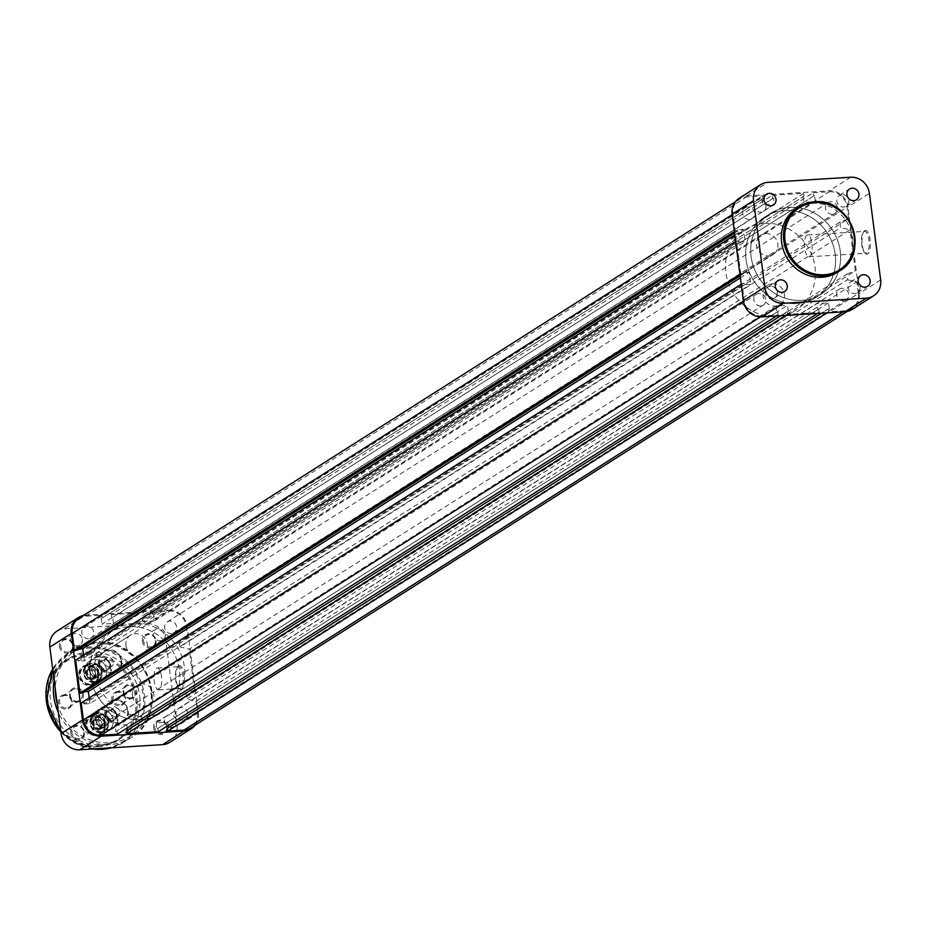 <?xml version="1.0" encoding="UTF-8"?>
<svg xmlns="http://www.w3.org/2000/svg" width="927" height="927" viewBox="0 0 927 927"><rect width="100%" height="100%" fill="white"/><g stroke="black" fill="none" stroke-linecap="round" stroke-linejoin="round"><path stroke-width="0.7" stroke-dasharray="4.63 3.48" d="M95.249 719.016L93.743 721.09A4.762 4.38 57.6 0 0 97.011 728.657A4.762 4.38 57.6 0 0 101.506 722.434L102.584 724.96L99.595 729.097L97.011 728.657L94.427 728.205L93.337 725.69L92.248 723.164L93.743 721.09A4.762 4.38 -122.4 0 1 97.833 719.468L100.417 719.908L101.506 722.434A4.762 4.38 57.6 0 0 97.833 719.468L95.249 719.016L93.349 720.221L98.529 721.113L100.695 726.154L97.706 730.302L92.526 729.41L90.359 724.369L93.349 720.221M116.396 715.632A4.762 4.38 57.6 0 0 112.329 710.267A4.762 4.38 57.6 0 0 107.439 714.08A4.762 4.38 57.6 0 0 111.507 719.456A4.762 4.38 57.6 0 0 116.396 715.632M106.234 714.126A5.713 5.261 -122.4 0 1 114.334 710.464A5.713 5.261 -122.4 0 1 114.67 719.885A5.713 5.261 -122.4 0 1 106.234 714.126M107.995 724.358A9.247 8.505 57.6 0 0 100.116 713.952A9.247 8.505 57.6 0 0 90.626 721.357A9.247 8.505 57.6 0 0 98.505 731.774A9.247 8.505 57.6 0 0 107.995 724.358M90.255 721.368A9.525 8.772 -122.4 0 1 94.114 714.868A9.525 8.772 -122.4 0 1 103.754 715.25A9.525 8.772 -122.4 0 1 108.169 724.474A9.525 8.772 -122.4 0 1 104.322 730.963A9.525 8.772 -122.4 0 1 94.67 730.58A9.525 8.772 -122.4 0 1 90.255 721.368M86.837 723.755A9.247 8.505 -122.4 0 1 96.327 716.351A9.247 8.505 -122.4 0 1 104.218 726.768A9.247 8.505 -122.4 0 1 94.728 734.172A9.247 8.505 -122.4 0 1 86.837 723.755M104.577 726.745A9.525 8.772 57.6 0 0 100.162 717.533A9.525 8.772 57.6 0 0 90.522 717.15A9.525 8.772 57.6 0 0 86.663 723.651A9.525 8.772 57.6 0 0 91.078 732.863A9.525 8.772 57.6 0 0 100.73 733.245A9.525 8.772 57.6 0 0 104.577 726.745M104.681 723.79A5.713 5.261 57.6 0 0 96.246 718.031A5.713 5.261 57.6 0 0 96.582 727.463A5.713 5.261 57.6 0 0 104.681 723.79M92.248 723.164L90.359 724.369M94.427 728.205L92.526 729.41M99.595 729.097L97.706 730.302M102.584 724.96L100.695 726.154M100.417 719.908L98.529 721.113M88.725 668.796L87.219 670.858A4.762 4.38 57.6 0 0 90.487 678.425A4.762 4.38 57.6 0 0 94.983 672.202L96.072 674.729L93.071 678.877L87.903 677.973L85.724 672.932L87.219 670.858A4.762 4.38 -122.4 0 1 91.309 669.236L93.894 669.688L94.983 672.202A4.762 4.38 57.6 0 0 91.309 669.236L88.725 668.796L86.837 669.989L92.005 670.881L94.172 675.922L91.182 680.07L86.002 679.178L83.836 674.138L86.837 669.989M109.873 665.401A4.762 4.38 57.6 0 0 105.805 660.036A4.762 4.38 57.6 0 0 100.916 663.859A4.762 4.38 57.6 0 0 104.983 669.224A4.762 4.38 57.6 0 0 109.873 665.401M99.71 663.894A5.713 5.261 -122.4 0 1 107.81 660.233A5.713 5.261 -122.4 0 1 108.146 669.653A5.713 5.261 -122.4 0 1 99.71 663.894M101.472 674.138A9.247 8.505 57.6 0 0 93.592 663.72A9.247 8.505 57.6 0 0 84.102 671.125A9.247 8.505 57.6 0 0 91.982 681.542A9.247 8.505 57.6 0 0 101.472 674.138M83.743 671.136A9.525 8.772 -122.4 0 1 87.59 664.647A9.525 8.772 -122.4 0 1 97.231 665.03A9.525 8.772 -122.4 0 1 101.646 674.242A9.525 8.772 -122.4 0 1 97.799 680.742A9.525 8.772 -122.4 0 1 88.146 680.36A9.525 8.772 -122.4 0 1 83.743 671.136M80.313 673.523A9.247 8.505 -122.4 0 1 89.803 666.119A9.247 8.505 -122.4 0 1 97.694 676.536A9.247 8.505 -122.4 0 1 88.204 683.941A9.247 8.505 -122.4 0 1 80.313 673.523M98.053 676.525A9.525 8.772 57.6 0 0 93.639 667.313A9.525 8.772 57.6 0 0 83.998 666.93A9.525 8.772 57.6 0 0 80.139 673.419A9.525 8.772 57.6 0 0 84.554 682.643A9.525 8.772 57.6 0 0 94.206 683.014A9.525 8.772 57.6 0 0 98.053 676.525M98.158 673.558A5.713 5.261 57.6 0 0 89.722 667.799A5.713 5.261 57.6 0 0 90.058 677.231A5.713 5.261 57.6 0 0 98.158 673.558M85.724 672.932L83.836 674.138M87.903 677.973L86.002 679.178M93.071 678.877L91.182 680.07M96.072 674.729L94.172 675.922M93.894 669.688L92.005 670.881M843.535 300.765A6.385 5.875 -122.4 0 1 839.306 289.143A6.385 5.875 -122.4 0 1 848.344 292.735A6.385 5.875 -122.4 0 1 843.535 300.765M182.7 720.047A6.385 5.875 -122.4 0 1 178.471 708.425A6.385 5.875 -122.4 0 1 187.509 712.017A6.385 5.875 -122.4 0 1 182.7 720.047M760.65 305.91A6.385 5.875 -122.4 0 1 756.42 294.288A6.385 5.875 -122.4 0 1 765.459 297.88A6.385 5.875 -122.4 0 1 760.65 305.91M99.815 725.192A6.385 5.875 -122.4 0 1 95.585 713.57A6.385 5.875 -122.4 0 1 104.624 717.15A6.385 5.875 -122.4 0 1 99.815 725.192M749.422 219.409A6.385 5.875 -122.4 0 1 745.181 207.787A6.385 5.875 -122.4 0 1 754.23 211.368A6.385 5.875 -122.4 0 1 749.422 219.409M88.575 638.691A6.385 5.875 -122.4 0 1 84.345 627.069A6.385 5.875 -122.4 0 1 93.395 630.65A6.385 5.875 -122.4 0 1 88.575 638.691M832.295 214.264A6.385 5.875 -122.4 0 1 828.066 202.642A6.385 5.875 -122.4 0 1 837.104 206.223A6.385 5.875 -122.4 0 1 832.295 214.264M171.46 633.547A6.385 5.875 -122.4 0 1 167.231 621.924A6.385 5.875 -122.4 0 1 176.269 625.505A6.385 5.875 -122.4 0 1 171.46 633.547M801.704 300.371A47.648 43.836 -122.4 0 1 753.732 267.358A47.648 43.836 -122.4 0 1 770.14 213.627A47.648 43.836 -122.4 0 1 789.63 207.347A47.648 43.836 -122.4 0 1 837.602 240.36A47.648 43.836 -122.4 0 1 821.195 294.091A47.648 43.836 -122.4 0 1 801.704 300.371A47.648 43.836 -122.4 0 1 753.732 267.358A47.648 43.836 -122.4 0 1 770.14 213.627A47.648 43.836 -122.4 0 1 789.63 207.347A47.648 43.836 -122.4 0 1 837.602 240.36A47.648 43.836 -122.4 0 1 821.195 294.091A47.648 43.836 -122.4 0 1 801.704 300.371M140.869 719.653A47.648 43.836 -122.4 0 1 92.897 686.64A47.648 43.836 -122.4 0 1 109.305 632.909A47.648 43.836 -122.4 0 1 128.783 626.629A47.648 43.836 -122.4 0 1 176.767 659.642A47.648 43.836 -122.4 0 1 160.359 713.373A47.648 43.836 -122.4 0 1 140.869 719.653M734.381 231.599L735.204 231.078L733.014 214.149A16.674 15.342 -122.4 0 1 739.676 199.096A16.674 15.342 -122.4 0 1 746.49 196.906L762.712 195.898L763.072 198.691L102.237 617.973L101.877 615.18L762.712 195.898M78.841 618.379A16.674 15.342 -122.4 0 1 85.655 616.188L101.877 615.18M102.237 617.973L763.072 198.691M762.006 198.749L762.805 204.89L774.393 204.172L113.557 623.454L101.97 624.172L762.805 204.89M101.17 618.031L101.97 624.172M113.557 623.454L112.758 617.312L773.593 198.03L774.393 204.172M773.593 198.03L112.758 617.312M111.68 617.382L111.321 614.589L772.156 195.307L772.527 198.1M772.156 195.307L803.709 193.349L804.068 196.142L143.233 615.424L142.874 612.631L803.709 193.349M111.321 614.589L142.874 612.631M143.233 615.424L804.068 196.142M803.002 196.211L803.802 202.353L142.967 621.623L142.167 615.493M815.389 201.623L814.59 195.493L153.755 614.775L154.542 620.905L815.389 201.623L803.802 202.353M154.542 620.905L142.967 621.623M814.59 195.493L153.755 614.775M152.677 614.833L152.318 612.052L813.153 192.77L813.512 195.551M813.153 192.77L829.375 191.762A16.674 15.342 -122.4 0 1 847.081 207.069L848.599 218.691L187.764 637.973L186.246 626.351L847.081 207.069M152.318 612.052L168.54 611.044A16.674 15.342 -122.4 0 1 186.246 626.351M187.764 637.973L179.212 641.322L840.047 222.04L848.599 218.691M840.047 222.04L840.766 227.613L850.047 229.861L189.212 649.132L179.931 646.895L840.766 227.613M179.212 641.322L179.931 646.895M185.979 693.408L846.814 274.125L847.533 279.711L186.698 698.993L185.979 693.408L194.519 690.059L855.354 270.777L850.047 229.861M194.519 690.059L189.212 649.132M846.814 274.125L855.354 270.777M847.533 279.711L856.815 281.947L195.968 701.229L186.698 698.993M195.968 701.229L197.486 712.851L858.321 293.569L856.815 281.947M858.321 293.569A16.674 15.342 -122.4 0 1 851.658 308.621A16.674 15.342 -122.4 0 1 844.833 310.812L828.622 311.82L828.251 309.027L821.704 313.187M197.486 712.851A16.674 15.342 -122.4 0 1 190.823 727.904M826.977 312.863L828.622 311.82M167.416 728.309L828.251 309.027M829.329 308.969L828.529 302.828L816.942 303.546L156.107 722.828L167.694 722.11L828.529 302.828M168.123 725.482L167.694 722.11M156.107 722.828L156.906 728.97L817.741 309.688L816.942 303.546M817.741 309.688L156.906 728.97M817.533 313.453L819.167 312.411L818.808 309.618M158.332 731.693L157.972 728.9M785.98 315.412L787.626 314.369L819.167 312.411M787.626 314.369L787.255 311.576L780.708 315.736M126.42 730.858L787.255 311.576M788.332 311.507L787.533 305.377L126.698 724.647L127.138 728.019M775.945 306.095L776.745 312.225L115.91 731.507L115.11 725.377L775.945 306.095L787.533 305.377M115.11 725.377L126.698 724.647M776.745 312.225L115.91 731.507M776.536 315.991L778.17 314.948L777.811 312.167M117.335 734.23L116.976 731.449M760.464 316.907L761.959 315.956L778.17 314.948M761.959 315.956A16.674 15.342 -122.4 0 1 744.242 300.649L742.052 283.72L744.717 283.558L83.882 702.84L81.205 703.002M741.218 284.253L742.052 283.72M83.882 702.84L84.033 703.952L744.868 284.67L744.717 283.558M744.868 284.67L750.743 284.311L749.178 272.214L740.383 277.799M84.033 703.952L89.907 703.593L750.743 284.311M89.907 703.593L89.177 697.95M84.566 691.727L82.457 691.866L743.292 272.584L749.178 272.214M743.292 272.584L743.442 273.697L740.117 275.806M82.457 691.866L82.607 692.979M739.931 274.392L743.442 273.697M740.766 273.859L736.49 240.939L739.167 240.765L78.331 660.047L75.655 660.221M735.656 241.46L736.49 240.939M78.331 660.047L78.471 661.171L739.306 241.889L739.167 240.765M739.306 241.889L745.192 241.518L84.357 660.8L78.471 661.171M734.821 235.006L743.616 229.432L745.192 241.518M83.627 655.157L84.357 660.8M79.015 648.946L76.906 649.074L737.741 229.792L743.616 229.432M737.741 229.792L737.88 230.916L734.566 233.013M76.906 649.074L77.045 650.186M735.204 231.078L737.88 230.916M103.071 725.505A4.762 4.38 -122.4 0 1 99.907 716.838A4.762 4.38 -122.4 0 1 106.663 719.514A4.762 4.38 -122.4 0 1 103.071 725.505M116.315 717.104A4.762 4.38 -122.4 0 1 113.152 708.437A4.762 4.38 -122.4 0 1 119.896 711.113A4.762 4.38 -122.4 0 1 116.315 717.104M96.547 675.285A4.762 4.38 -122.4 0 1 93.384 666.606A4.762 4.38 -122.4 0 1 100.139 669.282A4.762 4.38 -122.4 0 1 96.547 675.285M109.792 666.884A4.762 4.38 -122.4 0 1 106.628 658.205A4.762 4.38 -122.4 0 1 113.372 660.881A4.762 4.38 -122.4 0 1 109.792 666.884M94.496 659.468A11.437 10.521 -122.4 0 1 106.002 667.394A11.437 10.521 -122.4 0 1 102.063 680.291A11.437 10.521 -122.4 0 1 97.393 681.797A11.437 10.521 -122.4 0 1 85.875 673.871A11.437 10.521 -122.4 0 1 89.815 660.974A11.437 10.521 -122.4 0 1 94.496 659.468A11.437 10.521 57.6 0 0 89.815 660.974A11.437 10.521 57.6 0 0 85.875 673.871A11.437 10.521 57.6 0 0 97.393 681.797A11.437 10.521 57.6 0 0 102.063 680.291A11.437 10.521 57.6 0 0 106.002 667.394A11.437 10.521 57.6 0 0 94.496 659.468M765.737 233.592A11.437 10.521 -122.4 0 1 777.243 241.507A11.437 10.521 -122.4 0 1 773.303 254.404A11.437 10.521 -122.4 0 1 768.634 255.91A11.437 10.521 -122.4 0 1 757.116 247.984A11.437 10.521 -122.4 0 1 761.055 235.087A11.437 10.521 -122.4 0 1 765.737 233.592M101.02 709.7A11.437 10.521 -122.4 0 1 112.526 717.625A11.437 10.521 -122.4 0 1 108.586 730.511A11.437 10.521 -122.4 0 1 103.917 732.017A11.437 10.521 -122.4 0 1 92.399 724.103A11.437 10.521 -122.4 0 1 96.338 711.206A11.437 10.521 -122.4 0 1 101.02 709.7A11.437 10.521 57.6 0 0 96.338 711.206A11.437 10.521 57.6 0 0 92.399 724.103A11.437 10.521 57.6 0 0 103.917 732.017A11.437 10.521 57.6 0 0 108.586 730.511A11.437 10.521 57.6 0 0 112.526 717.625A11.437 10.521 57.6 0 0 101.02 709.7M772.249 283.813A11.437 10.521 -122.4 0 1 783.767 291.738A11.437 10.521 -122.4 0 1 779.827 304.635A11.437 10.521 -122.4 0 1 775.157 306.142A11.437 10.521 -122.4 0 1 763.639 298.216A11.437 10.521 -122.4 0 1 767.579 285.319A11.437 10.521 -122.4 0 1 772.249 283.813M784.578 210.556A47.648 43.836 -122.4 0 1 832.562 243.569A47.648 43.836 -122.4 0 1 816.154 297.3A47.648 43.836 -122.4 0 1 796.664 303.569A47.648 43.836 -122.4 0 1 748.68 270.557A47.648 43.836 -122.4 0 1 765.088 216.825A47.648 43.836 -122.4 0 1 784.578 210.556A47.648 43.836 -122.4 0 1 832.562 243.569A47.648 43.836 -122.4 0 1 816.154 297.3A47.648 43.836 -122.4 0 1 796.664 303.569A47.648 43.836 -122.4 0 1 748.68 270.557A47.648 43.836 -122.4 0 1 765.088 216.825A47.648 43.836 -122.4 0 1 784.578 210.556M764.404 223.361A47.648 43.836 -122.4 0 1 812.376 256.362A47.648 43.836 -122.4 0 1 795.969 310.093A47.648 43.836 -122.4 0 1 776.478 316.374A47.648 43.836 -122.4 0 1 728.506 283.361A47.648 43.836 -122.4 0 1 744.914 229.629A47.648 43.836 -122.4 0 1 764.404 223.361M178.633 665.922A11.912 4.16 -93.6 0 0 177.914 666.606A11.912 4.16 -93.6 0 0 175.991 677.799A11.912 4.16 -93.6 0 0 179.282 688.68A11.912 4.16 -93.6 0 0 181.657 689.178A11.912 4.16 -93.6 0 0 184.091 675.041A11.912 4.16 -93.6 0 0 178.633 665.922M180.649 688.298A10.962 3.835 86.4 0 1 179.931 688.541A10.962 3.835 86.4 0 1 178.459 687.834A10.962 3.835 86.4 0 1 175.435 677.834A10.962 3.835 86.4 0 1 177.196 667.544A10.962 3.835 86.4 0 1 177.868 666.907A10.962 3.835 86.4 0 1 178.575 666.664A10.962 3.835 86.4 0 1 183.001 676.328A10.962 3.835 86.4 0 1 180.649 688.298M153.581 727.846A7.335 6.756 57.6 0 0 161.379 734.59A7.335 6.756 57.6 0 0 167.312 727A7.335 6.756 57.6 0 0 159.514 720.256A7.335 6.756 57.6 0 0 153.581 727.846M166.733 726.849A6.385 5.875 -122.4 0 1 164.183 732.62A6.385 5.875 -122.4 0 1 154.797 727.591A6.385 5.875 -122.4 0 1 157.347 721.832A6.385 5.875 -122.4 0 1 166.733 726.849M142.352 641.345A7.335 6.756 57.6 0 0 150.139 648.077A7.335 6.756 57.6 0 0 156.072 640.499A7.335 6.756 57.6 0 0 148.285 633.755A7.335 6.756 57.6 0 0 142.352 641.345M155.504 640.348A6.385 5.875 -122.4 0 1 152.955 646.107A6.385 5.875 -122.4 0 1 143.558 641.09A6.385 5.875 -122.4 0 1 146.107 635.331A6.385 5.875 -122.4 0 1 155.504 640.348M59.467 646.49A7.335 6.756 57.6 0 0 67.265 653.222A7.335 6.756 57.6 0 0 73.198 645.632A7.335 6.756 57.6 0 0 65.4 638.9A7.335 6.756 57.6 0 0 59.467 646.49M72.619 645.493A6.385 5.875 -122.4 0 1 70.07 651.252A6.385 5.875 -122.4 0 1 60.672 646.235A6.385 5.875 -122.4 0 1 63.221 640.476A6.385 5.875 -122.4 0 1 72.619 645.493M70.707 732.99A7.335 6.756 57.6 0 0 78.494 739.734A7.335 6.756 57.6 0 0 84.427 732.145A7.335 6.756 57.6 0 0 76.64 725.401A7.335 6.756 57.6 0 0 70.707 732.99M83.847 731.994A6.385 5.875 -122.4 0 1 81.298 737.753A6.385 5.875 -122.4 0 1 71.912 732.736A6.385 5.875 -122.4 0 1 74.461 726.977A6.385 5.875 -122.4 0 1 83.847 731.994M105.064 712.573A12.387 11.402 57.6 0 0 118.227 723.952A12.387 11.402 57.6 0 0 128.239 711.136A12.387 11.402 57.6 0 0 115.075 699.769A12.387 11.402 57.6 0 0 105.064 712.573M127.659 710.997A11.437 10.521 -122.4 0 1 123.094 721.31A11.437 10.521 -122.4 0 1 106.269 712.318A11.437 10.521 -122.4 0 1 110.834 702.006A11.437 10.521 -122.4 0 1 127.659 710.997M98.54 662.353A12.387 11.402 57.6 0 0 111.704 673.72A12.387 11.402 57.6 0 0 121.715 660.905A12.387 11.402 57.6 0 0 108.563 649.537A12.387 11.402 57.6 0 0 98.54 662.353M121.136 660.766A11.437 10.521 -122.4 0 1 116.57 671.09A11.437 10.521 -122.4 0 1 99.745 662.098A11.437 10.521 -122.4 0 1 104.322 651.774A11.437 10.521 -122.4 0 1 121.136 660.766M159.259 689.63A10.962 3.835 86.4 0 1 158.54 689.873A10.962 3.835 86.4 0 1 154.125 680.209A10.962 3.835 86.4 0 1 156.478 668.228A10.962 3.835 86.4 0 1 157.184 667.996A10.962 3.835 86.4 0 1 161.611 677.66A10.962 3.835 86.4 0 1 159.259 689.63M93.627 725.795A6.385 5.875 -122.4 0 1 91.078 731.554A6.385 5.875 -122.4 0 1 81.68 726.536A6.385 5.875 -122.4 0 1 84.23 720.777A6.385 5.875 -122.4 0 1 93.627 725.795M176.512 720.65A6.385 5.875 -122.4 0 1 173.963 726.409A6.385 5.875 -122.4 0 1 164.566 721.391A6.385 5.875 -122.4 0 1 167.115 715.632A6.385 5.875 -122.4 0 1 176.512 720.65M82.387 639.294A6.385 5.875 -122.4 0 1 79.838 645.053A6.385 5.875 -122.4 0 1 70.452 640.036A6.385 5.875 -122.4 0 1 73.001 634.277A6.385 5.875 -122.4 0 1 82.387 639.294M165.273 634.149A6.385 5.875 -122.4 0 1 162.723 639.908A6.385 5.875 -122.4 0 1 153.326 634.891A6.385 5.875 -122.4 0 1 155.887 629.132A6.385 5.875 -122.4 0 1 165.273 634.149M132.445 695.713A11.437 10.521 57.6 0 0 149.259 704.705A11.437 10.521 57.6 0 0 153.824 694.393A11.437 10.521 57.6 0 0 137.011 685.401A11.437 10.521 57.6 0 0 132.445 695.713M125.921 645.493A11.437 10.521 57.6 0 0 142.735 654.485A11.437 10.521 57.6 0 0 147.312 644.161A11.437 10.521 57.6 0 0 130.487 635.169A11.437 10.521 57.6 0 0 125.921 645.493M95.319 672.701A47.648 43.836 -122.4 0 1 114.345 629.7A47.648 43.836 -122.4 0 1 184.438 667.173A47.648 43.836 -122.4 0 1 165.4 710.175A47.648 43.836 -122.4 0 1 95.319 672.701M90.267 675.91A47.648 43.836 -122.4 0 1 109.305 632.909A47.648 43.836 -122.4 0 1 179.386 670.372A47.648 43.836 -122.4 0 1 160.359 713.373A47.648 43.836 -122.4 0 1 90.267 675.91M56.883 631.171A17.636 16.223 -122.4 0 1 64.102 628.854L85.539 615.25L168.413 610.105L146.976 623.709L64.102 628.854M146.976 623.709A17.636 16.223 -122.4 0 1 165.701 639.897L176.93 726.397A17.636 16.223 -122.4 0 1 169.896 742.307M85.539 615.25A17.636 16.223 57.6 0 0 83.279 615.563M195.261 725.088A17.636 16.223 57.6 0 0 198.378 712.793L187.138 626.293A17.636 16.223 57.6 0 0 168.413 610.105M864.694 230.638A11.912 4.16 -93.6 0 0 863.976 231.321A11.912 4.16 -93.6 0 0 862.052 242.515A11.912 4.16 -93.6 0 0 865.343 253.395A11.912 4.16 -93.6 0 0 867.718 253.894A11.912 4.16 -93.6 0 0 870.14 239.757A11.912 4.16 -93.6 0 0 864.694 230.638M866.699 253.013A10.962 3.835 86.4 0 1 865.992 253.256A10.962 3.835 86.4 0 1 864.52 252.561A10.962 3.835 86.4 0 1 861.496 242.55A10.962 3.835 86.4 0 1 863.257 232.26A10.962 3.835 86.4 0 1 863.929 231.623A10.962 3.835 86.4 0 1 864.636 231.379A10.962 3.835 86.4 0 1 869.051 241.043A10.962 3.835 86.4 0 1 866.699 253.013M806.884 235.157A10.962 3.835 -93.6 0 0 804.532 247.138A10.962 3.835 -93.6 0 0 808.958 256.802A10.962 3.835 -93.6 0 0 809.665 256.559A10.962 3.835 -93.6 0 0 812.017 244.589A10.962 3.835 -93.6 0 0 807.602 234.925A10.962 3.835 -93.6 0 0 806.884 235.157M759.143 199.745A6.385 5.875 57.6 0 0 754.335 207.787A6.385 5.875 57.6 0 0 763.373 211.368A6.385 5.875 57.6 0 0 759.143 199.745M770.383 286.246A6.385 5.875 57.6 0 0 765.575 294.288A6.385 5.875 57.6 0 0 774.613 297.868A6.385 5.875 57.6 0 0 770.383 286.246M853.269 281.101A6.385 5.875 57.6 0 0 848.448 289.143A6.385 5.875 57.6 0 0 857.498 292.723A6.385 5.875 57.6 0 0 853.269 281.101M842.029 194.6A6.385 5.875 57.6 0 0 837.22 202.642A6.385 5.875 57.6 0 0 846.258 206.223A6.385 5.875 57.6 0 0 842.029 194.6M796.78 208.227A37.926 34.902 -122.4 0 1 812.295 203.233A37.926 34.902 -122.4 0 1 850.488 229.514A37.926 34.902 -122.4 0 1 837.429 272.283M739.167 198.297A17.636 16.223 -122.4 0 1 746.374 195.968L829.259 190.823A17.636 16.223 -122.4 0 1 847.973 207.011L869.41 193.407M880.65 279.908L859.213 293.511L847.973 207.011M859.213 293.511A17.636 16.223 -122.4 0 1 852.168 309.421M101.564 679.746A12.005 11.043 -122.4 0 1 88.807 668.726A12.005 11.043 -122.4 0 1 98.517 656.316A12.005 11.043 -122.4 0 1 111.263 667.336A12.005 11.043 -122.4 0 1 101.564 679.746M98.401 656.988A11.437 10.521 57.6 0 0 93.72 658.494A11.437 10.521 57.6 0 0 89.78 671.391A11.437 10.521 57.6 0 0 101.298 679.317A11.437 10.521 57.6 0 0 105.979 677.811A11.437 10.521 57.6 0 0 109.919 664.914A11.437 10.521 57.6 0 0 98.401 656.988M108.088 729.978A12.005 11.043 -122.4 0 1 95.33 718.958A12.005 11.043 -122.4 0 1 105.041 706.536A12.005 11.043 -122.4 0 1 117.787 717.556A12.005 11.043 -122.4 0 1 108.088 729.978M104.925 707.22A11.437 10.521 57.6 0 0 100.243 708.726A11.437 10.521 57.6 0 0 96.304 721.623A11.437 10.521 57.6 0 0 107.822 729.537A11.437 10.521 57.6 0 0 112.503 728.031A11.437 10.521 57.6 0 0 116.443 715.134A11.437 10.521 57.6 0 0 104.925 707.22M87.347 664.902A10.579 9.733 57.6 0 0 78.795 675.841A10.579 9.733 57.6 0 0 90.035 685.551A10.579 9.733 57.6 0 0 98.586 674.613A10.579 9.733 57.6 0 0 87.347 664.902M90.151 684.879A10.012 9.212 -122.4 0 1 80.07 677.95A10.012 9.212 -122.4 0 1 83.523 666.664A10.012 9.212 -122.4 0 1 87.613 665.343A10.012 9.212 -122.4 0 1 97.683 672.284A10.012 9.212 -122.4 0 1 94.241 683.558A10.012 9.212 -122.4 0 1 90.151 684.879M93.87 715.134A10.579 9.733 57.6 0 0 85.319 726.073A10.579 9.733 57.6 0 0 96.559 735.783A10.579 9.733 57.6 0 0 105.11 724.844A10.579 9.733 57.6 0 0 93.87 715.134M96.675 735.111A10.012 9.212 -122.4 0 1 86.593 728.17A10.012 9.212 -122.4 0 1 90.035 716.895A10.012 9.212 -122.4 0 1 94.137 715.574A10.012 9.212 -122.4 0 1 104.206 722.504A10.012 9.212 -122.4 0 1 100.765 733.79A10.012 9.212 -122.4 0 1 96.675 735.111M91.935 666.026A6.767 6.222 57.6 0 0 86.454 673.025A6.767 6.222 57.6 0 0 93.65 679.236A6.767 6.222 57.6 0 0 99.119 672.237A6.767 6.222 57.6 0 0 91.935 666.026M93.766 678.552A6.199 5.701 -122.4 0 1 89.652 667.278A6.199 5.701 -122.4 0 1 98.424 670.754A6.199 5.701 -122.4 0 1 93.766 678.552M98.447 716.258A6.767 6.222 57.6 0 0 92.978 723.257A6.767 6.222 57.6 0 0 100.174 729.468A6.767 6.222 57.6 0 0 105.643 722.469A6.767 6.222 57.6 0 0 98.447 716.258M100.29 728.784A6.199 5.701 -122.4 0 1 96.176 717.51A6.199 5.701 -122.4 0 1 104.948 720.986A6.199 5.701 -122.4 0 1 100.29 728.784M96.802 677.231A6.767 6.222 -122.4 0 1 89.618 671.021A6.767 6.222 -122.4 0 1 95.087 664.022A6.767 6.222 -122.4 0 1 102.271 670.244A6.767 6.222 -122.4 0 1 96.802 677.231M94.971 664.705A6.199 5.701 57.6 0 0 90.301 672.504A6.199 5.701 57.6 0 0 99.073 675.98A6.199 5.701 57.6 0 0 94.971 664.705M103.326 727.463A6.767 6.222 -122.4 0 1 96.141 721.252A6.767 6.222 -122.4 0 1 101.611 714.253A6.767 6.222 -122.4 0 1 108.795 720.464A6.767 6.222 -122.4 0 1 103.326 727.463M101.495 714.937A6.199 5.701 57.6 0 0 96.825 722.736A6.199 5.701 57.6 0 0 105.597 726.212A6.199 5.701 57.6 0 0 101.495 714.937M130.962 698.645A7.335 6.756 -122.4 0 1 123.175 691.913A7.335 6.756 -122.4 0 1 129.108 684.323A7.335 6.756 -122.4 0 1 136.895 691.055A7.335 6.756 -122.4 0 1 130.962 698.645M128.911 685.459A6.385 5.875 57.6 0 0 124.102 693.489A6.385 5.875 57.6 0 0 133.14 697.081A6.385 5.875 57.6 0 0 128.911 685.459M77.497 701.971A7.335 6.756 -122.4 0 1 69.699 695.227A7.335 6.756 -122.4 0 1 75.632 687.637A7.335 6.756 -122.4 0 1 83.43 694.381A7.335 6.756 -122.4 0 1 77.497 701.971M75.435 688.773A6.385 5.875 57.6 0 0 70.626 696.814A6.385 5.875 57.6 0 0 79.676 700.395A6.385 5.875 57.6 0 0 75.435 688.773M117.752 691.519A7.335 6.756 57.6 0 0 111.819 699.109A7.335 6.756 57.6 0 0 119.618 705.853A7.335 6.756 57.6 0 0 125.551 698.263A7.335 6.756 57.6 0 0 117.752 691.519M119.815 704.717A6.385 5.875 -122.4 0 1 115.585 693.095A6.385 5.875 -122.4 0 1 124.624 696.675A6.385 5.875 -122.4 0 1 119.815 704.717M64.287 694.844A7.335 6.756 57.6 0 0 58.355 702.434A7.335 6.756 57.6 0 0 66.141 709.167A7.335 6.756 57.6 0 0 72.074 701.577A7.335 6.756 57.6 0 0 64.287 694.844M66.338 708.043A6.385 5.875 -122.4 0 1 62.109 696.409A6.385 5.875 -122.4 0 1 71.147 700.001A6.385 5.875 -122.4 0 1 66.338 708.043M100.579 732.631A10.012 9.212 -122.4 0 1 90.498 725.69A10.012 9.212 -122.4 0 1 93.951 714.404A10.012 9.212 -122.4 0 1 98.042 713.095A10.012 9.212 -122.4 0 1 108.123 720.024A10.012 9.212 -122.4 0 1 104.67 731.31A10.012 9.212 -122.4 0 1 100.579 732.631M94.056 682.399A10.012 9.212 -122.4 0 1 83.986 675.47A10.012 9.212 -122.4 0 1 87.428 664.184A10.012 9.212 -122.4 0 1 91.518 662.863A10.012 9.212 -122.4 0 1 101.599 669.792A10.012 9.212 -122.4 0 1 98.146 681.078A10.012 9.212 -122.4 0 1 94.056 682.399M89.062 651.843A47.648 43.836 -122.4 0 1 137.045 684.844A47.648 43.836 -122.4 0 1 120.626 738.576A47.648 43.836 -122.4 0 1 101.147 744.856A47.648 43.836 -122.4 0 1 53.163 711.843A47.648 43.836 -122.4 0 1 69.571 658.112A47.648 43.836 -122.4 0 1 89.062 651.843M732.179 214.67L733.014 214.149M85.655 616.188L746.49 196.906M168.54 611.044L829.375 191.762M843.199 311.854L844.833 310.812M743.419 301.171L744.242 300.649M198.378 712.793L176.93 726.397M165.701 639.897L187.138 626.293M746.374 195.968L767.811 182.364M850.696 177.231L829.259 190.823M86.026 654.763A46.698 42.966 -122.4 0 1 135.62 697.637A46.698 42.966 -122.4 0 1 97.868 745.922A46.698 42.966 -122.4 0 1 48.285 703.06A46.698 42.966 -122.4 0 1 86.026 654.763M98.308 746.652A47.648 43.836 57.6 0 0 117.799 740.383A47.648 43.836 57.6 0 0 134.206 686.652A47.648 43.836 57.6 0 0 86.223 653.639A47.648 43.836 57.6 0 0 66.732 659.908A47.648 43.836 57.6 0 0 50.325 713.639A47.648 43.836 57.6 0 0 98.308 746.652M88.575 648.112A51.46 47.347 -122.4 0 1 143.233 695.354A51.46 47.347 -122.4 0 1 101.622 748.576A51.46 47.347 -122.4 0 1 46.976 701.333A51.46 47.347 -122.4 0 1 88.575 648.112M54.16 680.337A52.41 48.227 -122.4 0 1 74.716 649.201A52.41 48.227 -122.4 0 1 96.153 642.307A52.41 48.227 -122.4 0 1 148.923 678.622A52.41 48.227 -122.4 0 1 130.881 737.718L123.5 742.4L111.147 747.834A52.41 48.227 57.6 0 0 123.5 742.4A52.41 48.227 57.6 0 0 141.553 683.303A52.41 48.227 57.6 0 0 88.772 646.988A52.41 48.227 57.6 0 0 67.335 653.883A52.41 48.227 57.6 0 0 52.7 669.051M57.138 703.211A50.892 46.825 57.6 0 0 109.757 742.817A50.892 46.825 57.6 0 0 150.892 690.186A50.892 46.825 57.6 0 0 96.848 643.477A50.892 46.825 57.6 0 0 55.272 688.923M52.7 669.027L67.335 653.883L74.716 649.201L96.246 642.272C145.632 636.2 173.928 713.987 130.881 737.718A52.41 48.227 -122.4 0 1 109.444 744.624A52.41 48.227 -122.4 0 1 58.32 712.365M60.881 732.029A52.41 48.227 57.6 0 0 92.781 748.97M108.54 710.233L96.246 718.031M94.114 714.868L90.522 717.15M104.322 730.963L100.73 733.245M114.67 719.885L102.376 727.683M102.016 660.001L89.722 667.799M87.59 664.647L83.998 666.93M97.799 680.742L94.206 683.014M108.146 669.653L95.852 677.463M178.471 708.425L839.306 289.143M95.585 713.57L756.42 294.288M84.345 627.069L745.181 207.787M167.231 621.924L828.066 202.642M114.345 629.7L744.914 229.629M735.227 201.912L739.676 199.096M847.22 311.437L851.658 308.621M165.4 710.175L795.969 310.093M174.079 632.712L834.914 213.43M91.194 637.857L752.029 218.575M102.422 724.358L763.257 305.076M185.307 719.213L846.142 299.931M113.152 708.437L99.907 716.838M106.628 658.205L93.384 666.606M105.979 677.811L773.303 254.404M112.503 728.031L779.827 304.635M100.243 708.726L767.579 285.319M93.72 658.494L761.055 235.087M111.738 666.258L98.494 674.659M118.262 716.478L105.018 724.879M178.459 687.834L179.282 688.68M177.196 667.544L177.914 666.606M158.54 689.873L179.931 688.541M91.078 731.554L81.298 737.753M173.963 726.409L164.183 732.62M79.838 645.053L70.07 651.252M162.723 639.908L152.955 646.107M123.094 721.31L149.259 704.705M116.57 671.09L142.735 654.485M104.322 651.774L130.487 635.169M110.834 702.006L137.011 685.401M155.887 629.132L146.107 635.331M73.001 634.277L63.221 640.476M167.115 715.632L157.347 721.832M84.23 720.777L74.461 726.977M157.184 667.996L178.575 666.664M864.52 252.561L865.343 253.395M863.257 232.26L863.976 231.321M808.958 256.802L865.992 253.256M756.536 200.591L766.629 194.183M767.776 287.092L777.857 280.684M850.65 281.947L860.743 275.539M839.422 195.446L849.503 189.038M846.258 206.223L856.351 199.826M857.498 292.723L867.579 286.327M774.613 297.868L784.706 291.472M763.373 211.368L773.466 204.971M807.602 234.925L864.636 231.379M120.626 738.576L117.799 740.383L98.239 746.675C53.372 752.203 27.625 681.449 66.732 659.908L69.571 658.112M62.109 696.409L72.827 689.607M115.585 693.095L126.304 686.293M93.951 714.404L90.035 716.895M87.428 664.184L83.523 666.664M89.652 667.278L92.433 665.516M96.176 717.51L98.957 715.748M102.816 727.973L105.597 726.212M96.292 677.741L99.073 675.98M98.146 681.078L94.241 683.558M104.67 731.31L100.765 733.79M122.422 703.883L133.14 697.081M68.946 707.197L79.676 700.395M92.619 748.981L60.892 732.156"/><path stroke-width="1.39" d="M734.381 231.599L74.369 650.36L72.179 633.431A16.674 15.342 -122.4 0 1 78.841 618.379L735.227 201.912M847.22 311.437L190.823 727.904A16.674 15.342 -122.4 0 1 183.998 730.094L843.199 311.854M183.998 730.094L167.787 731.102L826.977 312.863M167.787 731.102L167.416 728.309L821.704 313.187M168.413 727.683L168.123 725.482M785.98 315.412L126.79 733.651L158.332 731.693L817.533 313.453M126.79 733.651L126.42 730.858L780.708 315.736M127.416 730.221L127.138 728.019M741.218 284.253L81.205 703.002L83.407 719.931A16.674 15.342 -122.4 0 0 101.124 735.238L117.335 734.23L776.536 315.991M89.177 697.95L88.343 691.496L740.383 277.799M84.566 691.727L88.343 691.496M739.931 274.392L79.931 693.141L82.607 692.979L740.117 275.806M79.931 693.141L75.655 660.221L735.656 241.46M79.015 648.946L82.781 648.715L734.821 235.006M82.781 648.715L83.627 655.157M74.369 650.36L77.045 650.186L734.566 233.013M49.849 647.092L61.078 733.593L82.515 719.989L71.286 633.489L49.849 647.092A17.636 16.223 -122.4 0 1 56.883 631.171L78.32 617.579A17.636 16.223 57.6 0 0 71.286 633.489M82.515 719.989A17.636 16.223 57.6 0 0 101.24 736.177L184.125 731.032A17.636 16.223 57.6 0 0 191.333 728.703L169.896 742.307A17.636 16.223 -122.4 0 1 162.689 744.636L79.803 749.769A17.636 16.223 -122.4 0 1 61.078 733.593M83.279 615.563A17.636 16.223 57.6 0 0 78.32 617.579M191.333 728.703A17.636 16.223 57.6 0 0 195.261 725.088M769.236 193.349A6.385 5.875 57.6 0 0 764.427 201.391A6.385 5.875 57.6 0 0 773.466 204.971A6.385 5.875 57.6 0 0 769.236 193.349M780.476 279.85A6.385 5.875 57.6 0 0 775.656 287.891A6.385 5.875 57.6 0 0 784.706 291.472A6.385 5.875 57.6 0 0 780.476 279.85M863.35 274.705A6.385 5.875 57.6 0 0 858.541 282.747A6.385 5.875 57.6 0 0 867.579 286.327A6.385 5.875 57.6 0 0 863.35 274.705M852.122 188.204A6.385 5.875 57.6 0 0 847.313 196.246A6.385 5.875 57.6 0 0 856.351 199.826A6.385 5.875 57.6 0 0 852.122 188.204M814.624 201.831A37.926 34.902 -122.4 0 1 852.713 228.181A37.926 34.902 -122.4 0 1 839.63 270.881L837.429 272.283A37.926 34.902 -122.4 0 1 821.913 277.277A37.926 34.902 -122.4 0 1 783.721 250.997A37.926 34.902 -122.4 0 1 796.78 208.227L798.993 206.825A37.926 34.902 -122.4 0 1 814.509 201.831M762.075 316.895L844.961 311.75L866.397 298.146L783.512 303.291L762.075 316.895A17.636 16.223 -122.4 0 1 743.35 300.707L732.121 214.207A17.636 16.223 -122.4 0 1 739.167 198.297L760.603 184.693A17.636 16.223 57.6 0 0 753.558 200.603L764.798 287.103A17.636 16.223 57.6 0 0 783.512 303.291M866.397 298.146A17.636 16.223 57.6 0 0 873.605 295.829L852.168 309.421A17.636 16.223 -122.4 0 1 844.961 311.75M873.605 295.829A17.636 16.223 57.6 0 0 880.65 279.908L869.41 193.407A17.636 16.223 57.6 0 0 850.696 177.231L767.811 182.364A17.636 16.223 57.6 0 0 760.603 184.693M72.179 633.431L732.179 214.67M101.124 735.238L760.464 316.907M83.407 719.931L743.419 301.171M101.24 736.177L79.803 749.769M162.689 744.636L184.125 731.032M824.312 274.751A36.976 34.021 57.6 0 0 854.207 236.512A36.976 34.021 57.6 0 0 814.937 202.573A36.976 34.021 57.6 0 0 785.053 240.8A36.976 34.021 57.6 0 0 824.312 274.751M839.63 270.881A37.926 34.902 -122.4 0 1 824.115 275.875A37.926 34.902 -122.4 0 1 785.934 249.595A37.926 34.902 -122.4 0 1 798.993 206.825L814.566 201.819C850.291 197.416 870.777 253.72 839.63 270.881M743.35 300.707L764.798 287.103M753.558 200.603L732.121 214.207M92.781 748.97A52.41 48.227 57.6 0 0 102.063 749.306A52.41 48.227 57.6 0 0 111.113 747.834L102.005 749.329L92.619 748.981M55.272 688.923A50.892 46.825 57.6 0 0 57.138 703.211M58.32 712.365A52.41 48.227 -122.4 0 1 54.16 680.337M52.7 669.051A52.41 48.227 57.6 0 0 60.881 732.029M60.892 732.156L46.35 701.264L52.7 669.027"/></g></svg>
